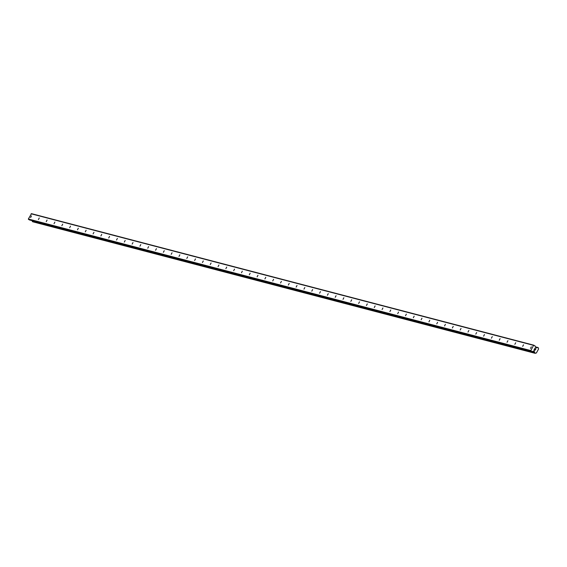 <?xml version="1.0" encoding="UTF-8"?>
<svg xmlns="http://www.w3.org/2000/svg" width="567" height="567" viewBox="0 0 567 567"><rect width="100%" height="100%" fill="white"/><g stroke="black" fill="none" stroke-linecap="round" stroke-linejoin="round"><path stroke-width="0.85" d="M530.471 348.429L531.336 346.82L530.471 348.429M522.661 346.38L523.525 344.779L522.661 346.38M514.85 344.339L515.715 342.73L514.85 344.339M507.04 342.291L507.904 340.689L507.04 342.291M499.229 340.25L500.094 338.641L499.229 340.25M491.419 338.201L492.284 336.6L491.419 338.201M483.608 336.16L484.473 334.551L483.608 336.16M475.798 334.112L476.663 332.51L475.798 334.112M467.988 332.071L468.852 330.462L467.988 332.071M460.177 330.022L461.042 328.421L460.177 330.022M452.367 327.974L453.231 326.372L452.367 327.974M444.556 325.933L445.4 324.317L444.556 325.933M436.746 323.885L437.611 322.283L436.746 323.885M428.936 321.843L429.8 320.235L428.936 321.843M421.125 319.795L421.99 318.193L421.125 319.795M413.315 317.754L414.179 316.145L413.315 317.754M405.504 315.706L406.369 314.104L405.504 315.706M397.694 313.664L398.558 312.056L397.694 313.664M389.883 311.616L390.748 310.014L389.883 311.616M382.073 309.575L382.938 307.966L382.073 309.575M374.263 307.527L375.127 305.925L374.263 307.527M366.452 305.485L367.317 303.877L366.452 305.485M358.642 303.437L359.506 301.835L358.642 303.437M350.831 301.396L351.696 299.787L350.831 301.396M343.021 299.348L343.864 297.732L343.021 299.348M335.21 297.299L336.075 295.698L335.21 297.299M327.4 295.258L328.265 293.649L327.4 295.258M319.582 293.21L320.454 291.608L319.582 293.21M311.772 291.169L312.644 289.56L311.772 291.169M303.962 289.12L304.833 287.519L303.962 289.12M296.151 287.079L297.023 285.47L296.151 287.079M288.341 285.031L289.213 283.429L288.341 285.031M280.53 282.99L281.402 281.381L280.53 282.99M272.72 280.941L273.592 279.34L272.72 280.941M264.909 278.9L265.781 277.291L264.909 278.9M257.099 276.852L257.971 275.25L257.099 276.852M249.289 274.811L250.16 273.202L249.289 274.811M241.478 272.762L242.329 271.146L241.478 272.762M233.668 270.714L234.54 269.112L233.668 270.714M225.857 268.673L226.729 267.064L225.857 268.673M218.047 266.625L218.919 265.023L218.047 266.625M210.237 264.583L211.108 262.975L210.237 264.583M202.426 262.535L203.298 260.933L202.426 262.535M194.616 260.494L195.487 258.885L194.616 260.494M186.805 258.446L187.677 256.844L186.805 258.446M178.995 256.404L179.867 254.796L178.995 256.404M171.184 254.356L172.056 252.754L171.184 254.356M163.374 252.315L164.246 250.706L163.374 252.315M155.564 250.267L156.435 248.665L155.564 250.267M147.753 248.226L148.625 246.617L147.753 248.226M139.943 246.177L140.793 244.561L139.943 246.177M132.132 244.129L133.004 242.527L132.132 244.129M124.322 242.088L125.172 240.472L124.322 242.088M116.511 240.039L117.383 238.438L116.511 240.039M108.701 237.998L109.573 236.389L108.701 237.998M100.891 235.95L101.762 234.348L100.891 235.95M93.08 233.909L93.952 232.3L93.08 233.909M85.27 231.86L86.141 230.259L85.27 231.86M77.459 229.819L78.331 228.21L77.459 229.819M69.649 227.771L70.521 226.169L69.649 227.771M61.838 225.73L62.71 224.121L61.838 225.73M54.028 223.681L54.9 222.08L54.028 223.681M46.218 221.64L47.089 220.031L46.218 221.64M38.407 219.592L39.258 217.976L38.407 219.592M30.597 217.544L31.468 215.942L30.597 217.544M535.78 348.96L535.354 348.719L535.78 348.953L535.546 349.577L535.886 348.918L535.546 349.577M535.184 349.038L534.851 348.443L535.276 348.684M534.851 348.443L534.546 349.024L534.851 348.443M534.546 349.024L534.823 348.329L535.886 348.918L534.823 348.329M535.035 349.874L534.908 350.491M534.752 350.569L534.461 350.13M534.263 349.57L533.937 350.186L534.263 349.57M533.937 350.186L534.277 349.371L534.794 350.491L534.277 349.371M536.502 352.972A0.695 0.659 -75.3 0 0 535.787 353.17L535.156 353.326L534.66 352.546A0.695 0.659 -75.3 0 0 534.419 351.809L533.568 351.101L532.172 351.526A0.432 0.411 -75.3 0 1 531.86 351.497L530.825 350.576L533.561 345.353L534.879 345.735A0.432 0.411 -75.3 0 1 535.078 345.99L535.532 347.451L536.545 347.762A0.695 0.659 -75.3 0 0 537.275 347.571L538.175 347.564L538.395 348.195A0.695 0.659 -75.3 0 0 538.629 348.918L536.389 352.936M537.438 347.514L535.347 346.969L537.438 347.514M533.958 345.225L31.49 213.66L28.35 219.011L29.385 219.932A0.432 0.411 104.7 0 0 29.576 219.982M32.206 220.683A0.695 0.659 -75.3 0 1 32.191 220.981L32.758 221.782M530.939 350.98L28.463 219.422M530.825 350.576L28.35 219.011M534.284 351.639L532.916 351.285M534.39 351.802L532.689 351.356L534.405 351.809M536.375 347.72L535.702 347.543M536.332 347.741L535.808 347.599M533.561 345.353L31.093 213.787M531.86 351.497L29.385 219.932M534.178 351.427L533.235 351.179M534.256 351.526L533.093 351.228M534.66 352.546L32.191 220.981M534.709 352.717L32.241 221.158M534.759 352.759L32.284 221.194M534.809 352.915L32.34 221.35M534.794 352.993L32.326 221.435M534.879 353.17L32.411 221.612M535.156 353.326L32.68 221.761M537.714 347.436L535.305 346.806M537.658 347.493L535.326 346.884M537.275 347.571L535.376 347.075M531.952 351.533L29.477 219.968M535.191 353.34L32.716 221.775M536.467 347.713L535.602 347.493"/></g></svg>

